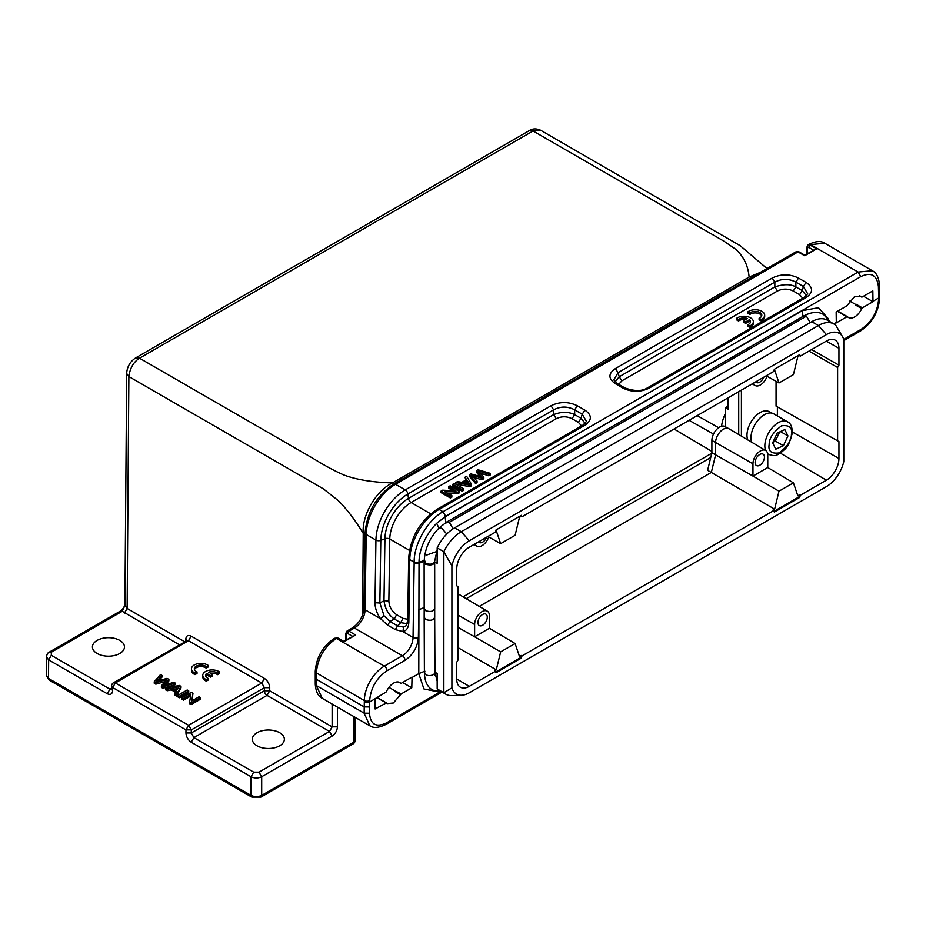 <?xml version="1.0" encoding="UTF-8"?>
<svg xmlns="http://www.w3.org/2000/svg" width="926" height="926" viewBox="0 0 926 926"><rect width="100%" height="100%" fill="white"/><g stroke="black" fill="none" stroke-linecap="round" stroke-linejoin="round"><path stroke-width="1.39" d="M177.861 696.908L179.389 697.787L188.719 692.405L188.719 690.865L187.191 689.986L177.861 695.368L177.861 696.908M182.075 697.799L183.533 698.644L190.86 694.419L189.599 702.139L191.161 703.054L200.491 697.66L199.021 696.815L191.705 701.051L192.967 693.319L191.393 692.417L182.075 697.799L182.075 699.338L183.533 700.183L190.86 695.958M191.983 700.889L192.967 693.319M189.599 702.139L189.599 703.679L191.161 704.593L200.491 699.199L200.491 697.66M165.58 688.284L167.212 689.222L171.298 688.319L176.125 691.109L174.644 693.516L176.391 694.523L180.987 686.409L179.343 685.46L165.58 688.284L165.58 689.824L167.212 690.761L171.298 689.858L176.125 692.648M174.644 693.516L174.644 695.056L176.391 696.063L180.987 687.949L180.987 686.409M154.248 681.733L155.811 682.636L166.796 679.51L161.39 685.865L162.86 686.71L175.35 683.157L173.822 682.265L163.404 685.518L168.879 679.418L167.039 678.353L156.297 681.42L162.085 675.494L160.511 674.579L154.248 681.733L154.248 683.272L155.811 684.175L165.025 681.582M158.52 680.726L162.085 677.033L162.085 675.494M165.696 684.777L168.879 680.957L168.879 679.418M161.39 685.865L161.39 687.405L162.86 688.25L175.35 684.684L175.35 683.157M219.531 671.975A9.422 5.44 0 0 0 209.056 670.25A9.422 5.44 0 0 0 202.759 675.378L202.759 676.918A9.422 5.44 0 0 0 205.132 680.529L206.29 681.166L208.304 680.008L208.304 678.469A6.586 3.797 180 0 1 205.618 675.401A6.586 3.797 180 0 1 206.648 673.352L206.648 674.892L210.526 677.126L212.54 675.968L212.54 674.429L208.674 672.195A6.586 3.797 180 0 1 217.506 673.156L219.531 671.975L219.531 673.515L217.506 674.695A6.586 3.797 180 0 0 210.538 673.26M205.746 676.177A6.586 3.797 180 0 1 206.648 674.892M191.474 668.85L191.474 670.389A9.422 5.44 0 0 0 193.835 673.989L195.004 674.637L197.006 673.468L197.006 671.929A6.586 3.797 180 0 1 194.321 668.873A6.586 3.797 180 0 1 198.257 665.389A6.586 3.797 180 0 1 205.352 666.072L205.352 667.611L206.209 668.155L208.246 666.986L208.246 665.447A9.422 5.44 0 0 0 197.77 663.722A9.422 5.44 0 0 0 191.474 668.85A9.422 5.44 0 0 0 193.835 672.461L193.835 673.989M194.46 669.637A6.586 3.797 180 0 1 198.882 666.789A6.586 3.797 180 0 1 205.352 667.611M747.907 311.773L749.91 312.93A6.586 3.797 180 0 1 757.271 311.576A6.586 3.797 180 0 1 761.797 315.187A6.586 3.797 180 0 1 760.072 317.757L759.112 318.243L761.149 319.424A9.422 5.44 0 0 0 764.679 315.176A9.422 5.44 0 0 0 759.123 310.21A9.422 5.44 0 0 0 749.007 311.101L747.907 311.773L747.907 313.312L749.91 314.47A6.586 3.797 180 0 1 756.623 313.011A6.586 3.797 180 0 1 761.67 315.951M759.112 318.243L759.112 319.783L761.149 320.963A9.422 5.44 0 0 0 764.679 316.715L764.679 315.176M802.761 298.195L799.613 294.665L793.246 290.995C787.991 288.484 782.736 288.484 777.47 290.995L621.867 380.829L618.718 384.359M743.578 320.743L745.592 321.901L749.47 319.667A6.586 3.797 180 0 1 750.488 321.704A6.586 3.797 180 0 1 747.803 324.76L749.828 325.94A9.422 5.44 0 0 0 753.359 321.692A9.422 5.44 0 0 0 747.803 316.738A9.422 5.44 0 0 0 737.698 317.618L736.587 318.289L738.601 319.447A6.586 3.797 180 0 1 747.456 318.498L743.578 320.743L743.578 322.271L745.592 323.44L749.47 321.206A6.586 3.797 180 0 1 750.349 322.468M736.587 318.289L736.587 319.829L738.601 320.986A6.586 3.797 180 0 1 745.604 319.563M747.803 324.76L747.803 326.299L749.828 327.48A9.422 5.44 0 0 0 753.359 323.232L753.359 321.692M459.481 491.208L457.907 492.111L444.526 491.382L451.853 495.607L450.383 496.452L441.054 491.069L442.628 490.167L456.009 490.896L448.682 486.671L450.152 485.814L459.481 491.208L459.481 492.748L457.907 493.651L447.466 493.083M451.853 495.607L451.853 497.146L450.383 497.991L441.054 492.609L441.054 491.069M453.069 490.734L448.682 488.199L448.682 486.671M465.014 477.237L466.565 479.599L461.738 482.388L457.571 481.532L455.835 482.539L455.835 484.078L469.887 486.729L471.531 485.791L471.531 484.252L466.635 476.3L465.014 477.237L465.836 480.027M581.563 425.902L578.414 422.372L572.048 418.702C566.793 416.191 561.538 416.191 556.271 418.702L411.098 502.517A3.773 2.176 60 0 1 408.47 498.431L407.88 493.998L553.644 409.836C560.658 406.178 567.673 406.178 574.676 409.836L582.222 414.2L586.471 421.434L582.963 425.103L437.188 509.254C420.01 520.968 410.507 537.242 408.667 558.089A3.773 2.141 0.9 0 0 409.767 559.628L414.154 562.163C413.864 544.175 427.523 520.273 443.01 511.719L858.124 272.047L872.338 270.705L824.765 243.225L808.155 244.846M462.155 491.197L463.683 490.317L463.683 488.778L454.353 483.395L452.826 484.275L452.826 485.814L462.155 491.197L462.155 489.657L463.683 488.778M480.513 473.174L488.789 475.814L490.363 474.911L490.363 473.371L477.966 469.76L476.415 470.663L476.415 472.191L480.027 476.485M473.649 477.388L481.995 479.749L483.835 478.684L483.835 477.145L478.522 470.94L488.789 474.274L488.789 475.814M476.415 470.663L481.821 477.006L470.825 473.88L469.355 474.725L469.355 476.265L475.524 483.476L477.052 482.596L477.052 481.057L471.415 475.05L481.995 478.21L481.995 479.749M798.964 251.814L804.682 255.113L816.674 248.828L804.682 255.75L798.015 251.907A3.773 2.176 -120 0 0 796.128 251.722L798.964 251.814A1.887 1.088 120 0 0 798.015 251.907L395.506 484.298L405.241 489.912L551.016 405.75C559.779 401.525 568.541 401.525 577.303 405.75L574.676 409.836L574.676 414.616C568.356 411.619 561.353 411.619 553.655 414.616L553.644 409.836L551.016 405.75M760.512 272.279L749.111 277.059C748.15 265.75 743.682 256.479 735.695 249.244L724.039 241.235L533.075 130.983L529.313 130.612C532.6 128.459 536.374 128.332 540.622 130.242L533.075 130.983L139.525 358.2L313.59 458.694C325.049 465.801 335.247 471.276 344.183 475.119C356.753 479.761 372.877 482.365 392.543 482.921L749.111 277.059M398.55 682.045L400.761 683.319A1.134 0.648 -60 0 0 401.328 683.261L411.943 677.137A26.761 15.453 -60 0 1 412.035 677.543L418.784 673.642L419.015 563.297L414.154 563.02L413.042 637.482A3.773 2.141 0.9 0 0 418.367 637.539L418.784 609.771L424.536 607.421M418.367 637.539C417.476 647.262 413.031 654.856 405.044 660.342L386.987 670.771C376.535 677.971 370.759 687.914 369.671 700.6A3.773 2.153 -179.6 0 1 364.335 700.577A28.266 16.321 -60 0 1 384.325 666.153L402.382 655.735L354.415 628.036L348.963 631.185L355.63 635.028L343.639 641.313L337.909 638.014M369.671 700.6L369.543 706.966L364.207 706.92L364.323 701.931L369.659 702.012L385.876 692.185A1.134 0.648 -60 0 0 386.536 691.421A12.246 7.072 -60 0 1 393.608 683.11A12.246 7.072 -60 0 1 399.731 682.508A12.246 7.072 -60 0 1 400.669 683.249L398.608 682.057M376.546 697.567L386.373 702.88L375.111 708.992L375.169 698.829M369.543 706.966L369.497 713.217C370.4 724.537 376.083 727.755 386.512 722.87L440.035 691.965M437.929 691.803L423.911 688.944L418.784 673.642L424.872 671.176M412.035 677.543L411.781 687.821L401.166 693.944L394.777 690.738A12.246 7.072 -60 0 1 394.545 691.259L400.507 694.708L401.166 693.944M400.507 694.708L393.376 702.984L387.3 703.61L386.373 702.88M388.943 687.381L394.777 690.738M402.613 682.52L411.781 687.821M395.194 690.495A1.134 0.648 120 0 0 394.545 691.259M355.63 635.028L343.639 641.95L338.303 638.871M336.971 638.107L334.494 638.327M315.315 671.304L316.368 672.878L316.368 685.587L315.315 684.059M371.523 726.574L369.821 725.799L364.161 713.194L316.368 685.587L322.213 698.331C318.081 696.271 315.766 691.514 315.257 684.059M316.322 679.267L364.207 706.92L364.161 713.194L369.497 713.217M185.767 641.035L185.779 639.253C186.161 635.757 187.955 634.727 191.15 636.15L264.442 678.457C267.637 680.714 269.397 683.805 269.721 687.717L269.697 690.808L264.373 690.784L264.396 687.694L269.721 687.717M111.56 688.238L109.939 689.164L51.312 655.319L51.312 652.24L122.255 611.276L124.917 605.396L126.665 373.479C127.093 366.742 130.126 361.522 135.763 357.83L139.525 358.2C133.529 362.008 129.976 368.12 128.864 376.558L323.51 488.94L338.164 500.526C346.995 509.126 356.522 522.148 363.224 533.399L362.61 614.922M392.543 482.921C376.072 490.525 361.719 515.307 363.224 533.399M332.121 704.049L332.121 726.852L329.506 731.459L267.035 695.403L269.697 690.808L332.121 726.852L337.446 726.852C337.099 730.741 335.339 733.809 332.168 736.054L261.688 776.74L261.688 795.376L353.917 742.12L353.732 716.527M46.439 656.812L46.3 675.355L48.511 678.445L48.65 659.902L46.439 656.812C46.983 654.092 47.978 652.506 49.425 652.054L120.368 611.091C121.48 610.743 123.019 608.799 124.964 605.257L127.128 608.498L184.633 641.695M380.551 618.707L387.716 625.2L395.252 629.541M395.321 629.599L402.926 631.625L403.551 627.133L397.555 625.849L395.321 629.599M862.222 296.98L872.836 290.857L872.986 301.714L862.372 307.837L856.237 304.307A1.134 0.648 120 0 0 855.589 305.071L861.724 308.601A12.246 7.072 -60 0 1 848.529 317.525A12.246 7.072 -60 0 1 847.579 316.773A1.134 0.648 120 0 0 846.92 316.761L836.305 322.885L836.155 312.027L846.769 305.893L854.42 296.783L860.59 296.204L861.562 296.968L859.467 295.753M833.77 323.892L836.213 322.48M843.725 339.379L861.261 329.251C871.713 322.063 877.489 312.12 878.589 299.422L879.642 296.517M873.079 301.193L878.6 298.01L878.554 292.975L879.665 291.447L879.7 296.494M861.724 308.601A1.134 0.648 -60 0 1 862.372 307.837M424.49 561.075L419.015 563.297L419.015 562.383C418.969 549.674 425.891 534.175 436.655 523.352L445.672 516.28L860.798 276.608C871.135 271.712 877.015 275.045 878.415 286.609L879.457 285.046M439.017 528.248L436.655 523.352L445.105 516.847L802.217 310.673L818.468 307.687L828.376 318.775M872.986 301.714L863.507 296.239M849.779 301.066L855.821 304.55A12.246 7.072 -60 0 1 855.589 305.071M879.665 291.412L879.515 285.046C878.809 277.418 876.413 272.649 872.327 270.739L873.415 271.434M445.105 516.847L445.938 522.924L449.318 522.322L453.069 528.827M802.217 310.673L803.05 316.75M798.501 278.043L806.048 282.395C813.364 287.454 813.364 292.523 806.048 297.582L649.265 388.098C640.503 392.323 631.74 392.323 622.978 388.098L615.431 383.734C608.116 378.676 608.116 373.618 615.431 368.56L618.059 372.657L774.842 282.129L772.215 278.043C780.977 273.818 789.739 273.818 798.501 278.043L795.874 282.129L803.421 286.493L807.657 293.762M577.303 405.75L584.85 410.102C592.165 415.161 592.165 420.219 584.85 425.289L582.986 425.127M437.141 680.98L434.942 672.716M451.9 565.844A25.627 14.793 -60 0 1 469.285 540.784L826.397 334.61A25.627 14.793 120 0 1 842.822 337.203A25.627 14.793 120 0 1 843.783 339.599L843.783 461.565A25.627 14.793 120 0 1 826.397 486.625L469.285 692.798A25.627 14.793 -60 0 1 461.623 695.264L451.992 695.634A31.09 17.953 -60 0 1 445.742 694.187A31.09 17.953 -60 0 1 443.843 692.775L443.843 551.734L451.9 565.844L451.9 687.821L443.843 692.775L437.176 688.932L437.141 673.468L434.954 672.207L435.081 675.355M434.942 672.288C434.931 675.089 429.004 676.744 426.11 674.707L424.432 672.369M584.85 425.289L439.074 509.45A41.462 23.937 120 0 0 409.767 559.628L408.829 622.26C408.644 627.55 406.664 630.675 402.903 631.625L413.042 637.482A15.071 8.704 -60 0 1 402.382 655.735A3.773 2.176 -120 0 1 405.044 660.342M353.107 743.821L355.028 740.603L354.855 717.175M113.481 682.832L115.345 682.971L188.626 725.278L191.3 729.896L264.396 687.694L261.78 683.052L188.626 725.278L185.964 729.873L112.683 687.555L112.659 690.646C112.266 694.141 110.472 695.183 107.277 693.759L48.65 659.902L51.312 655.319M257.023 745.8A16.02 9.248 0 0 0 274.478 747.803A16.02 9.248 0 0 0 284.363 739.261A16.02 9.248 0 0 0 279.675 732.721A16.02 9.248 0 0 0 262.22 730.718A16.02 9.248 0 0 0 252.335 739.261A16.02 9.248 0 0 0 257.023 745.8M97.126 653.49A16.02 9.248 0 0 0 114.581 655.492A16.02 9.248 0 0 0 124.466 646.95A16.02 9.248 0 0 0 119.778 640.41A16.02 9.248 0 0 0 102.311 638.408A16.02 9.248 0 0 0 92.426 646.95A16.02 9.248 0 0 0 97.126 653.49M407.29 623.673L400.68 622.666L397.555 625.849L389.95 621.45L387.728 625.2M352.563 627.897L354.415 628.036A15.071 8.704 120 0 0 365.075 609.783L366.198 534.476L375.933 540.09A3.773 2.141 0.9 0 0 380.794 540.367L379.857 603.011L383.989 600.685L388.851 600.962C389.221 606.819 391.802 611.403 396.594 614.702L402.96 618.371L400.692 622.677L394.326 619.008L389.95 621.45L384.093 615.906L379.857 603.011L374.995 602.733L375.933 540.09A41.462 23.937 -60 0 1 405.241 489.912A3.773 2.176 60 0 1 407.88 493.998A38.313 22.12 -60 0 0 380.794 540.367L384.927 538.735A33.301 19.226 -60 0 1 408.47 498.431L553.644 414.616L556.271 418.702M364.022 608.243L365.075 609.783L380.54 618.718L384.093 615.906M380.54 618.718C376.87 613.475 375.018 608.139 374.995 602.733M414.154 563.02L414.154 562.163L419.015 562.383L424.559 560.288L425.74 563.448C430.706 564.918 433.692 564.142 434.688 561.121L437.165 549.847M584.85 410.102L582.222 414.2L581.042 418.286L574.676 414.616L572.048 418.702M615.431 383.746L617.318 383.561L613.811 379.891L618.059 372.657L619.239 376.743L615.107 381.894M793.246 290.995L795.862 286.91C790.688 284.004 783.685 283.993 774.854 286.91L774.842 282.129C781.857 278.471 788.859 278.471 795.874 282.129L795.874 286.91L802.24 290.579L803.421 286.493L806.048 282.395M806.048 297.582L804.185 297.42L807.669 293.727M649.265 388.098L647.378 387.901C642.019 391.362 634.507 391.362 624.853 387.901M622.978 388.098L624.83 387.936M179.32 644.762L122.255 611.276L120.392 611.148M332.168 736.054L329.506 731.459L259.014 772.157L261.688 776.74C258.134 778.419 254.581 778.419 251.027 776.74L191.231 742.224C188.036 739.967 186.276 736.876 185.941 732.964L185.964 729.873L191.3 729.896L191.277 732.987L264.373 690.784A3.773 2.176 -120 0 0 265.149 693.412A3.773 2.176 -120 0 0 267.035 695.403L193.893 737.628L191.277 732.987L185.941 732.964M585.197 423.425L581.03 418.286M806.372 295.73L802.229 290.579M430.706 513.849L411.098 502.517A30.153 17.409 120 0 0 389.777 539.013A3.773 2.141 0.9 0 0 384.927 538.735L383.989 600.685C385.135 608.926 388.584 615.026 394.326 618.996M408.829 622.26L407.729 620.721L406.178 625.721L403.551 627.133M262.509 683.469L188.487 640.734L115.345 682.971L112.683 687.555L111.583 686.027A3.773 3.773 0 0 1 113.458 682.786L186.878 640.792M402.96 618.371L407.741 619.286M434.641 561.758C434.201 564.791 431.203 565.647 425.659 564.316L424.143 562.105M710.728 457.537L466.229 598.694M469.285 540.784L461.298 531.709A31.09 17.953 -60 0 0 443.843 551.734L437.176 547.891L437.141 563.309L434.688 561.885M479.274 606.414L711.33 472.445L715.59 454.897L715.59 442.593A10.927 6.308 -60 0 1 723.322 429.201A10.927 6.308 -60 0 1 728.75 428.645A10.927 6.308 -60 0 1 728.82 428.68L765.628 450.464A10.475 6.042 -60 0 1 767.77 455.245L767.77 467.549L793.432 482.84L797.807 495.769L799.52 494.773L800.319 495.248L799.705 497.424L774.321 512.078L772.897 510.145L774.622 509.161L707.614 470.315L711.886 452.733L752.965 476.103L752.954 463.787A10.475 6.042 -60 0 1 757.549 453.231A10.475 6.042 -60 0 1 765.628 450.464M728.149 406.097L725.509 407.625L725.509 426.817M437.176 547.891A31.09 17.953 -60 0 1 454.631 527.855L811.743 321.681A31.09 17.953 -60 0 1 827.288 320.141L833.956 323.996A31.09 17.953 -60 0 1 835.865 325.408L842.822 337.203M437.176 688.932A31.09 17.953 120 0 0 439.086 690.345L445.742 694.187M738.716 434.549L738.716 391.663M728.149 397.763L728.149 409.176L725.509 407.625M487.875 536.49L500.653 543.655L515.099 535.309L519.474 517.333L521.188 516.338L520.887 515.62M774.009 370.377L774.622 370.03L778.986 382.959L793.432 374.613L797.807 356.637L799.52 355.642L799.219 354.924M792.367 432.025L838.944 458.463L838.944 441.575L837.613 440.799L837.613 367.483L838.944 365.168L838.944 348.292A17.744 10.244 -60 0 0 835.217 340.131A17.744 10.244 -60 0 0 826.397 341.046L800.319 356.105L799.705 354.635L774.321 369.289L773.708 371.465L521.986 516.801L521.188 516.338M728.75 428.645L724.989 426.527A10.88 6.285 120 0 0 719.583 427.094A10.88 6.285 120 0 0 711.886 440.417L711.886 452.733M521.188 655.469L521.986 655.944L521.361 658.12L520.562 657.657L521.188 655.469L519.474 656.465L515.099 643.535L500.653 651.881L496.278 669.845L458.069 647.691M521.986 655.944L773.708 510.62M454.631 527.855L461.298 531.709L818.399 325.535A31.09 17.953 -60 0 1 833.956 323.996M461.623 695.264A25.627 14.793 -60 0 1 451.9 687.821M521.361 658.12L495.989 672.774L495.375 671.315L469.285 686.363A17.744 10.244 -60 0 1 460.361 687.219A17.744 10.244 -60 0 1 456.738 679.117L456.738 662.24L458.069 659.925L458.069 586.609L456.738 585.834L456.738 568.958A17.744 10.244 -60 0 1 469.285 547.22L495.375 532.161L495.989 529.985L521.361 515.331L521.986 516.801M838.944 458.463A17.744 10.244 -60 0 1 826.397 480.189L800.319 495.248M741.413 436.134L741.413 390.112M766.207 375.794L778.986 382.959M774.622 509.161L778.986 491.185L752.965 476.103L767.758 467.549M489.414 628.256L515.099 643.535M495.375 671.315L494.565 670.841L496.278 669.845M495.676 672.033L520.562 657.657M774.009 511.337L798.895 496.961L799.705 497.424M798.895 496.961L799.52 494.773M838.944 441.575L777.389 406.896L777.389 415.948M776.057 381.315L776.057 406.132L837.613 440.799M837.613 367.483L808.965 351.104M811.639 349.565L838.944 365.168M800.319 356.105L799.52 355.642M500.653 543.655L496.278 530.725L495.676 531.073M456.738 585.822L458.069 586.609M777.389 406.896L776.057 406.132M747.757 439.885A18.462 10.661 -60 0 1 760.038 412.614A18.462 10.661 -60 0 1 769.274 411.7L771.659 413.077M488.708 536.953A10.475 6.042 -60 0 1 482.029 545.669A10.475 6.042 -60 0 1 476.821 546.213A10.475 6.042 -60 0 1 475.015 543.921M767.041 376.269A10.475 6.042 -60 0 1 760.362 384.985A10.475 6.042 -60 0 1 755.153 385.517A10.475 6.042 -60 0 1 753.347 383.225M778.986 491.185L793.432 482.84M458.069 627.411L474.621 636.799L474.621 624.483A10.475 6.042 -60 0 1 479.217 613.926A10.475 6.042 -60 0 1 487.296 611.16A10.475 6.042 -60 0 1 489.437 615.94L489.437 628.245L474.621 636.799L500.653 651.881M486.625 537.207A6.598 3.808 -60 0 1 482.62 542.173A6.598 3.808 -60 0 1 479.298 542.486A6.598 3.808 -60 0 1 478.603 541.849M763.788 377.195A6.598 3.808 -60 0 1 759.771 382.149A6.598 3.808 -60 0 1 756.461 382.473A6.598 3.808 -60 0 1 755.766 381.825M759.771 454.469A6.598 3.808 -60 0 1 763.047 454.134A6.598 3.808 -60 0 1 764.089 459.412A6.598 3.808 -60 0 1 759.771 465.246A6.598 3.808 -60 0 1 756.461 465.558A6.598 3.808 -60 0 1 755.466 460.268A6.598 3.808 -60 0 1 759.771 454.469M482.62 614.482A6.598 3.808 -60 0 1 485.895 614.146A6.598 3.808 -60 0 1 486.926 619.425A6.598 3.808 -60 0 1 482.62 625.258A6.598 3.808 -60 0 1 479.298 625.571A6.598 3.808 -60 0 1 478.314 620.281A6.598 3.808 -60 0 1 482.62 614.482M765.559 450.43A18.844 10.88 -60 0 1 764.841 445.846A18.844 10.88 -60 0 1 764.911 444.156A18.844 10.88 -60 0 1 773.731 426.203A18.844 10.88 -60 0 1 787.586 421.839L773.731 413.829A18.844 10.88 120 0 0 759.204 418.876A18.844 10.88 120 0 0 750.974 437.848A18.844 10.88 120 0 0 751.611 442.177M787.945 435.926L784.831 429.595L777.18 433.055L772.643 442.848L775.757 449.179L783.408 445.719L787.945 435.926L780.433 431.585M783.408 445.719L775.409 441.1L779.657 431.933M772.932 442.223L775.409 441.1M778.847 432.303A9.399 5.429 -60 0 1 773.06 441.957M424.108 562.07L424.177 561.364C424.768 548.771 429.803 537.589 439.248 527.808L446.702 522.067L803.814 315.893C811.789 311.773 818.399 311.321 823.654 314.574L830.263 321.866M452.826 484.275L462.155 489.657M465.176 483.106L467.132 481.971L468.602 484.286M467.132 480.432L469.76 484.136L463.22 482.701L467.132 480.432L467.132 481.971M455.835 482.539L469.887 485.201L469.887 486.729M469.887 485.201L471.531 484.252M469.355 474.725L475.524 481.937L475.524 483.476M475.524 481.937L477.052 481.057M481.995 478.21L483.835 477.145M488.789 474.274L490.363 473.371M457.907 492.111L457.907 493.651M450.383 496.452L450.383 497.991M183.533 698.644L183.533 700.183M191.161 703.054L191.161 704.593M177.861 695.368L179.389 696.259L179.389 697.787M179.389 696.259L188.719 690.865M176.658 690.252L172.745 687.995L179.146 686.479L176.658 690.252M174.701 689.118L177.815 688.423M167.212 689.222L167.212 690.761M171.298 688.319L171.298 689.858M176.391 694.523L176.391 696.063M155.811 682.636L155.811 684.175M162.86 686.71L162.86 688.25M745.592 321.901L745.592 323.44M749.47 319.667L749.47 321.206M749.828 325.94L749.828 327.48M738.601 319.447L738.601 320.986M749.91 312.93L749.91 314.47M761.149 319.424L761.149 320.963M217.506 673.156L217.506 674.695M202.759 675.378A9.422 5.44 0 0 0 205.132 678.99L205.132 680.529M205.132 678.99L206.29 679.626L206.29 681.166M206.29 679.626L208.304 678.469M206.648 673.352L210.526 675.586L210.526 677.126M210.526 675.586L212.54 674.429M205.352 666.072L206.209 666.627L208.246 665.447M206.209 666.627L206.209 668.155M193.835 672.461L195.004 673.098L195.004 674.637M195.004 673.098L197.006 671.929M807.345 253.574L807.345 248.064L808.676 247.288L813.456 250.055M807.345 246.524L807.345 248.064M346.301 639.773L346.301 634.264L347.632 633.488L352.412 636.243M346.301 634.264L346.301 632.724M806.789 253.898L806.789 247.288L808.12 244.8L810.632 244.626L858.124 272.047L860.798 276.608M816.674 248.828L810.007 244.985L808.676 247.288M386.188 702.765L376.87 697.394L386.281 702.811M345.745 640.097L345.745 633.488L347.076 631A3.773 2.176 60 0 1 348.963 631.185A1.887 1.088 120 0 0 347.632 633.488M386.987 670.771A3.773 2.176 60 0 0 384.325 666.153L336.358 638.465C324.308 646.765 317.641 658.247 316.368 672.878L364.335 700.577L364.323 701.931M386.512 722.87L385.714 724.491M126.665 373.479L128.876 376.558L127.128 608.498L124.454 613.081M393.631 484.101A3.773 2.176 60 0 1 395.506 484.298A41.462 23.937 -60 0 0 366.198 534.476A3.773 2.141 0.9 0 1 365.099 532.936C366.939 512.09 376.454 495.815 393.631 484.101L796.128 251.722M337.446 726.852L337.446 707.128M261.78 683.052L264.442 678.457M186.774 640.422L185.779 639.253M186.589 640.56L188.487 640.734L191.15 636.15M837.44 311.286L846.92 316.761M878.554 292.975L878.415 286.609M445.672 516.28L443.01 511.719L439.074 509.45A3.773 2.176 -120 0 0 437.188 509.254M843.783 340.618L860.486 330.976A3.773 2.176 -120 0 0 861.261 329.251M860.486 330.976C872.142 323.035 878.554 312.016 879.688 297.917A3.773 2.153 -179.6 0 1 878.589 299.422M847.383 316.657L837.752 311.101M615.431 368.56L772.215 278.043M434.722 617.329L434.688 608.185C433.715 611.415 430.717 612.26 425.717 610.697L424.189 608.544L424.166 617.329L425.879 619.575C430.856 621.01 433.796 620.142 434.688 616.971L434.954 672.496M46.3 675.355L49.286 680.205L48.511 678.445L251.027 795.376C254.581 797.043 258.134 797.043 261.688 795.376L260.877 797.066M251.837 797.066L251.027 795.376L251.027 776.74L253.689 772.157L193.893 737.628L191.231 742.224M259.014 772.157L253.689 772.157M439.017 528.26L441.725 528.156L446.783 534.059M803.039 316.75L806.43 316.136L449.318 522.322M806.43 316.136L810.181 322.584M49.46 652.101L51.312 652.24M621.867 380.829L619.251 376.743L774.842 286.91L777.47 290.995M107.277 693.759L109.939 689.164L111.525 689.476M111.606 689.106L112.659 690.646M578.414 422.372L581.042 418.286M799.613 294.665L802.24 290.579M396.594 614.702L394.326 619.008M409.454 550.38L389.777 539.013L388.851 600.962M711.758 453.254L463.081 596.83M689.106 420.311L713.506 434.051M674.059 429.004L711.886 451.379M697.209 415.635L718.634 427.708M721.574 426.249A26.426 15.256 -60 0 1 725.509 413.39M826.397 334.61L818.399 325.535L811.743 321.681M752.954 463.787L711.886 440.417M456.738 679.001L469.285 686.363M826.397 480.189L780.456 453.208M838.944 348.292L826.293 341.104M474.621 624.483L458.069 615.096M767.654 453.844L768.742 454.469A18.844 10.88 -60 0 1 767.619 453.659M769.17 444.422C769.101 438.311 773.21 432.118 781.498 425.844C789.311 424.826 792.621 427.662 791.417 434.34C791.487 440.463 787.378 446.656 779.09 452.93C771.277 453.948 767.967 451.112 769.17 444.422M437.165 551.364L426.77 555.033M468.602 482.747L468.602 483.847M176.75 687.15L176.75 688.689M808.745 244.441C815.713 241.038 821.049 240.633 824.753 243.225M767.006 268.54L740.163 245.668L540.622 130.242M347.076 631L352.528 627.851C359.3 623.105 363.119 616.566 363.964 608.243L365.099 532.936M334.46 638.28L337.886 637.991M334.471 638.269C322.804 646.209 316.403 657.228 315.257 671.338L315.268 684.048M369.821 725.764C373.305 728.334 378.607 727.929 385.737 724.537L442.026 692.046M369.821 725.81L322.213 698.331M859.409 295.741L861.643 297.038M879.688 297.917L879.7 296.528M837.775 311.09L847.487 316.704M424.409 672.369C424.594 681.409 427.43 687.347 432.928 690.171L441.795 691.907M135.763 357.83L529.313 130.612M49.286 680.205L251.803 797.124L260.901 797.124L353.142 743.867A3.773 3.773 0 0 0 355.028 740.58M647.378 387.913L804.162 297.385M617.318 383.549L624.853 387.913M408.667 558.089L407.718 620.721M111.838 689.349L111.571 686.016M434.734 608.544L434.676 562.117M476.821 546.213L473.892 544.557M755.153 385.517L752.225 383.873M487.296 611.16L458.069 593.867M768.742 454.469C777.215 457.085 776.497 454.516 780.236 453.346L785.665 448.543L788.651 444.295L792.297 433.38C792.367 427.175 790.792 423.321 787.586 421.839M424.397 672.426L424.166 617.341M424.177 608.556L424.12 562.221"/></g></svg>
